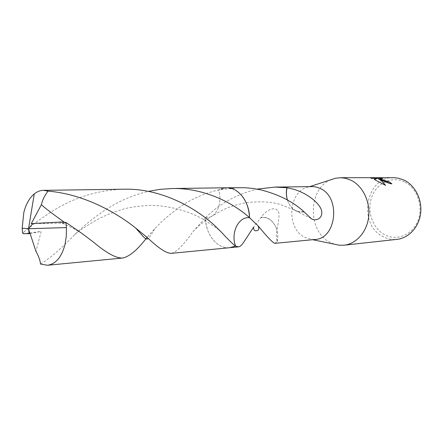 <?xml version="1.0" encoding="UTF-8"?>
<svg xmlns="http://www.w3.org/2000/svg" width="443" height="443" viewBox="0 0 443 443"><rect width="100%" height="100%" fill="white"/><g stroke="black" fill="none" stroke-linecap="round" stroke-linejoin="round"><path stroke-width="0.33" stroke-dasharray="2.21 1.66" d="M330.794 179.764C308.173 188.712 307.381 230.631 329.437 242.022L334.343 244.193M312.044 186.569L308.799 186.929C288.775 190.058 285.48 227.359 304.147 237.022L311.695 239.491L314.956 239.491M393.605 177.682C365.696 176.508 357.451 224.33 382.935 236.534C387.392 238.921 392.083 239.862 397.006 239.364M404.376 181.89C391.767 175.749 376.672 183.114 371.738 197.019C366.632 210.846 372.469 228.239 384.596 234.707C396.64 241.374 412.488 235.056 417.976 220.608C423.658 206.255 417.068 187.815 404.376 181.89M238.6 187.605L218.443 189.981C223.516 187.223 228.749 187.062 234.131 189.493L235.488 190.208L234.131 189.493L226.484 187.771L218.443 189.981C222.369 200.297 218.144 214.063 210.27 217.087L205.391 217.912C206.084 230.039 210.475 239.004 218.576 244.807C224.141 248.268 229.806 248.684 235.565 246.048L230.067 247.67M171.447 253.324C176.807 251.879 183.95 244.658 192.888 231.672L205.391 217.912C206.084 230.039 210.48 239.004 218.582 244.807C222.142 247.072 225.875 248.041 229.784 247.698C217.308 249.226 205.58 234.463 205.391 217.912C218.925 204.04 236.152 194.438 257.078 189.122M274.915 243.351L277.252 241.441L276.714 239.519C274.76 234.685 279.81 221.506 278.874 213.1C276.759 204.738 265.878 209.866 261.054 217.402L253.59 227.137M370.929 178.031L370.603 177.831M380.36 178.584L382.802 178.44M382.735 178.629L380.858 178.33M378.61 179.033C383.234 181.397 387.647 183.075 391.845 184.061L391.612 183.862M374.396 179.553L385.288 185.24M370.531 178.031L371.594 178.535L377.22 178.523M261.054 217.402C267.65 216.527 272.689 219.961 276.172 227.702C272.644 220.088 267.616 216.738 261.082 217.663M277.113 241.391C278.16 236.745 277.85 232.176 276.166 227.685L276.172 227.702M277.252 241.441C278.265 236.756 277.905 232.171 276.166 227.685M287.429 200.031L288.016 201.648C290.06 206.444 293.161 209.65 297.319 211.267L303.976 211.737M304.003 212.003L300.337 212.186L296.755 211.25C292.829 209.484 289.916 206.283 288.016 201.648M287.457 200.042L288.028 201.665M123.525 189.216C97.765 190.113 73.887 197.517 51.897 211.444L37.705 221.035L22.549 233.029M40.54 264.056C50.236 258.136 61.643 248.296 74.751 234.546C83.843 225.664 94.326 217.286 106.204 209.406C119.029 201.056 133.05 195.053 148.272 191.393M226.766 187.771L218.443 189.981C204.533 193.27 191.885 198.818 180.511 206.626C170.494 213.62 161.889 221.04 154.696 228.893L147.032 237.354M23.302 233.682L29.144 233.024M29.714 232.952L41.182 231.423L35.972 251.408M205.391 217.912L210.27 217.087C218.144 214.063 222.375 200.297 218.443 189.981M30.118 233.599L41.182 231.423M61.76 221.998L60.076 222.231C59.235 222.624 61.101 222.945 65.675 223.194L64.479 222.347M31.259 223.626L65.675 223.194M32.998 223.499L28.524 228.738M308.799 186.929L309.795 186.603M192.888 231.672C197.75 226.567 203.547 221.705 210.27 217.087L222.081 210.298C227.453 207.905 231.279 205.818 244.973 202.883C258.729 201.089 270.535 201.626 280.391 204.494L297.319 211.267M311.207 218.571L296.755 211.25M311.695 239.491L312.725 239.707M219.224 230.061L203.714 219.529C188.519 210.912 167.664 205.065 148.704 205.419C139.091 206.045 131.333 207.08 125.424 208.542C117.035 210.807 108.302 214.124 99.232 218.482C88.678 224.379 80.515 229.729 74.751 234.546M24.636 231.285L22.826 233.234M154.696 228.893C151.716 234.164 149.59 237.354 148.316 238.456M81.617 233.201C75.36 229.38 68.178 225.725 60.076 222.231"/><path stroke-width="0.66" d="M334.343 244.193L339.299 245.223L344.084 245.195C356.288 243.927 366.959 231.922 368.654 216.826C370.409 201.753 362.817 186.099 351.249 180.345L345.889 178.363L341.154 177.715L335.606 178.197L330.794 179.764M258.324 226.085C259.133 228.798 258.812 230.266 257.355 230.487C254.753 231.423 253.501 230.305 253.59 227.137L243.506 242.537C241.745 245.217 240.051 246.662 238.434 246.867L235.571 246.048C230.487 233.001 238.445 216.417 249.547 217.685L258.324 226.085C267.539 237.354 273.071 243.107 274.915 243.351L314.956 239.491C336.209 238.982 341.071 197.938 320.71 188.707L317.066 187.239L313.301 186.597L274.904 187.09L286.926 187.738L293.432 189.189C304.828 192.445 317.343 200.718 321.109 209.135C324.259 217.829 315.992 222.037 311.207 218.571L303.976 211.737C293.039 201.637 278.497 194.316 260.357 189.77L252.726 188.441L244.924 187.721L226.766 187.771M381.761 180.201L378.682 178.845L380.936 180.201L385.571 185.379L374.224 179.47L377.286 178.335L371.666 178.341L370.603 177.831L377.497 177.831L382.802 178.44C380.98 178.247 380.172 178.296 380.371 178.595L383.599 180.19L389.414 181.979L391.917 183.867C389.264 183.513 385.881 182.289 381.761 180.201M344.084 245.195L397.006 239.364C408.728 238.135 418.967 227.126 420.623 213.36C422.345 199.61 415.124 185.346 404.049 180.096L398.91 178.285L394.364 177.693L340.362 177.698M148.272 191.393L160.084 189.338L171.984 188.535C203.304 187.743 232.658 202.423 249.547 217.685L249.547 217.69C238.45 216.411 230.482 233.001 235.571 246.048L235.571 246.048C232.752 244.01 228.106 239.48 221.633 232.453L219.224 230.061C202.097 212.07 165.084 187.948 123.525 189.216L43.425 190.346L48.071 191.116M257.078 189.122L274.904 187.09M391.612 183.862L389.347 182.167L387.691 181.907C384.003 180.661 381.539 179.62 380.299 178.784L380.299 178.784M380.858 178.33L370.929 178.031M385.288 185.24C383.378 182.311 381.157 180.246 378.61 179.033L378.682 178.845M377.286 178.335L374.396 179.553M249.547 217.69C248.733 204.876 244.049 195.717 235.488 190.208C244.043 195.712 248.733 204.876 249.547 217.685C249.354 201.377 238.129 187.206 226.478 187.771L171.984 188.535M286.926 187.738C286.012 191.897 286.178 195.994 287.429 200.031M287.064 187.782C286.117 191.908 286.25 195.994 287.457 200.042M22.167 228.211L22.549 233.029L23.302 233.682L29.149 233.671L28.524 228.738L22.167 228.211L23.828 212.496C25.927 204.179 29.41 197.982 34.277 193.896C37.24 191.564 40.285 190.385 43.425 190.346M64.479 222.347C51.981 213.399 44.283 207.518 41.393 204.694C42.478 199.859 44.704 195.335 48.071 191.11C83.389 194.089 115.595 211.959 135.719 228.084L147.746 237.969C158.71 248.39 166.607 253.512 171.447 253.324L229.784 247.703L235.571 246.048M147.032 237.354C137.701 249.664 129.589 256.558 122.689 258.02C116.21 258.391 106.425 253.064 93.34 242.028L81.617 233.201L65.974 222.469L61.76 221.998L32.909 223.499L28.524 228.738L66.389 227.58L65.974 222.469M66.389 227.58L66.317 235.964L65.082 244.132C61.776 256.918 55.929 263.956 47.551 265.263L40.54 264.056C40.103 260.257 38.58 256.037 35.972 251.408L30.118 233.599L29.238 233.66L28.524 228.738L29.902 233.616M29.144 233.024L29.714 232.952M32.904 223.505L31.259 223.626L41.393 204.694M309.795 186.603L335.606 178.197M230.067 247.67L238.434 246.867M312.725 239.707L339.299 245.223M47.551 265.263L122.689 258.02M148.316 238.456C147.253 239.497 145.741 239.076 143.792 237.193L135.719 228.084M28.524 228.738L34.277 193.896"/></g></svg>
